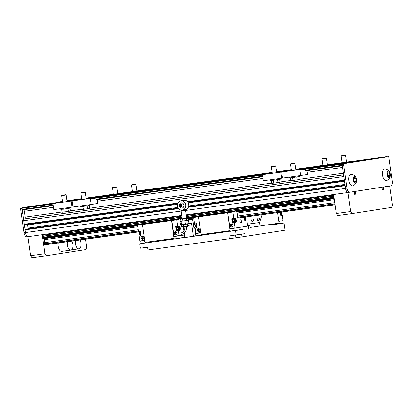<?xml version="1.0" encoding="UTF-8"?>
<svg xmlns="http://www.w3.org/2000/svg" width="413" height="413" viewBox="0 0 413 413"><rect width="100%" height="100%" fill="white"/><g stroke="black" fill="none" stroke-linecap="round" stroke-linejoin="round"><path stroke-width="0.62" d="M390.239 175.953A5.988 5.988 0 0 1 386.599 180.527A5.849 2.896 -97.9 0 1 382.577 175.226A5.849 2.896 -97.9 0 1 385.014 169.036A5.988 5.988 0 0 1 389.758 172.453A3.34 1.657 -97.9 0 1 390.244 174.141A3.34 1.657 -97.9 0 1 390.239 175.953A3.34 1.657 -97.9 0 1 387.884 177.053A3.34 1.657 -97.9 0 1 387.193 172.035A3.34 1.657 -97.9 0 1 389.758 172.453M346.992 188.152A4.455 2.21 82.1 0 0 349.78 192.226A4.455 2.21 82.1 0 0 349.801 192.221L390.636 185.855A4.455 2.21 82.1 0 0 392.19 181.106L388.783 157.183A0.558 0.274 82.1 0 0 388.437 156.672A0.558 0.274 82.1 0 0 388.432 156.672L343.781 163.636A0.558 0.274 82.1 0 0 343.585 164.229L346.992 188.152L345.552 188.349L344.411 180.321A0.558 0.274 -97.9 0 1 344.349 180.089L343.848 176.558A1.673 0.826 -97.9 0 1 343.812 176.129L344.411 180.321M356.006 177.714A5.988 5.988 0 0 0 351.267 174.296A5.849 2.896 82.1 0 0 348.83 180.543A5.849 2.896 82.1 0 0 352.852 185.788A5.988 5.988 0 0 0 356.491 181.219A3.34 1.657 82.1 0 0 356.006 177.714A3.34 1.657 82.1 0 0 353.962 176.542A3.34 1.657 82.1 0 0 353.223 179.913A3.34 1.657 82.1 0 0 354.85 182.907A3.34 1.657 82.1 0 0 356.491 181.219M353.585 178.555L353.946 181.101L355.221 182.205L356.13 180.76L355.769 178.215L354.493 177.11L353.585 178.555M354.044 181.183L353.678 178.406M20.846 208.173L22.018 208.007L20.846 208.173A0.558 0.274 82.1 0 0 20.65 208.766L24.057 232.689A4.455 2.21 82.1 0 0 26.845 236.763A4.455 2.21 82.1 0 0 26.866 236.757L26.845 236.763M59.26 202.184L43.654 204.616M30.577 255.704L31.982 257.738L46.359 255.755L44.955 253.721L42.245 234.703L27.872 236.685L30.577 255.704L44.955 253.721M181.111 211.084L25.472 232.55A4.455 2.21 -97.9 0 0 28.265 236.623L181.73 215.457L28.28 236.623A4.455 2.21 -97.9 0 1 28.265 236.623L27.872 236.685M25.472 232.55L25.09 229.85A0.558 0.274 -97.9 0 1 25.079 229.607A0.558 0.274 -97.9 0 1 25.281 229.256L25.828 229.169A0.558 0.274 -97.9 0 1 25.833 229.169L178.297 208.142L25.828 229.169M24.635 224.734L177.714 203.624L24.641 224.734A0.558 0.274 -97.9 0 1 24.635 224.734A0.558 0.274 -97.9 0 1 24.352 224.465A0.558 0.274 -97.9 0 1 24.29 224.228L23.784 220.697A1.673 0.826 -97.9 0 1 23.753 220.274A1.673 0.826 -97.9 0 1 24.367 218.916L24.641 218.875A1.673 0.826 82.1 0 0 25.224 217.093L24.398 211.306A1.673 0.826 82.1 0 0 23.464 209.778M24.352 224.465L25.079 229.607M22.524 209.907L53.189 205.679L22.529 209.907A0.558 0.274 -97.9 0 1 22.524 209.907A0.558 0.274 -97.9 0 1 22.24 209.634L23.753 220.274M58.904 202.515A1.673 0.826 82.1 0 0 59.013 202.427L45.094 204.42M386.996 156.873L388.432 156.672L386.996 156.873A0.558 0.274 82.1 0 0 386.996 156.873L342.341 163.832A0.558 0.274 82.1 0 0 342.15 164.426L343.812 176.129M345.552 188.349A4.455 2.21 82.1 0 0 348.34 192.422A4.455 2.21 82.1 0 0 348.36 192.422L349.759 192.226A0.558 0.274 -97.9 0 1 349.677 192.272L352.459 191.839A0.558 0.274 -97.9 0 1 352.454 191.839A0.558 0.274 -97.9 0 1 352.366 191.823M67.407 241.734A5.57 2.757 82.1 0 0 67.35 245.038A5.57 2.757 82.1 0 0 70.84 250.128A5.57 2.757 82.1 0 0 72.853 246.814A5.57 2.757 82.1 0 0 71.867 241.12M58.305 242.989A5.57 2.757 82.1 0 0 58.248 246.293A5.57 2.757 82.1 0 0 61.733 251.383L70.84 250.128M80.117 239.984A5.57 2.757 -97.9 0 1 80.984 242.916A5.57 2.757 -97.9 0 1 79.017 248.853A5.57 2.757 -97.9 0 1 76.209 246.282A5.57 2.757 -97.9 0 1 75.558 240.609M387.43 173.145L387.792 175.923M389.516 172.954L389.877 175.499L388.969 176.945L387.699 175.84L387.337 173.295L388.246 171.849L389.516 172.954L387.523 173.228M28.012 228.869A1.115 0.552 82.1 0 0 28.048 228.115L27.599 224.982A1.115 0.552 82.1 0 0 27.408 224.352M59.229 202.215L59.441 201.998A1.673 0.826 -97.9 0 1 59.709 201.859L62.539 201.415M22.24 209.634A0.558 0.274 -97.9 0 1 22.178 209.396L22.023 208.297A0.558 0.274 -97.9 0 1 22.214 207.703L29.431 206.577A1.673 0.826 -97.9 0 1 29.437 206.577A1.673 0.826 -97.9 0 1 29.447 206.577M342.3 165.494A0.558 0.274 -97.9 0 1 342.238 165.257L342.083 164.157A0.558 0.274 -97.9 0 1 342.274 163.563L349.491 162.438A1.673 0.826 -97.9 0 1 349.501 162.438A1.673 0.826 -97.9 0 1 349.785 162.495L350.048 162.634M354.323 192.396L354.282 192.117A0.558 0.274 82.1 0 0 353.931 191.611L354.323 192.396M355.288 191.369L355.567 193.325A0.558 0.274 -97.9 0 1 355.376 193.919L354.829 194.007A0.558 0.274 -97.9 0 1 354.824 194.007A0.558 0.274 -97.9 0 1 354.478 193.496L354.597 194.322L355.96 194.11L355.567 191.353L382.01 187.234L382.402 189.985L383.765 189.774L383.491 187.848L383.78 186.955L383.099 187.063A1.673 0.826 -97.9 0 1 383.094 187.063A1.673 0.826 -97.9 0 1 382.944 187.058M385.231 186.697L385.2 186.702A0.558 0.274 -97.9 0 1 385.117 186.748L387.9 186.315A0.558 0.274 -97.9 0 1 387.895 186.315A0.558 0.274 -97.9 0 1 387.807 186.299M389.485 186.036A4.455 2.21 -97.9 0 1 389.232 186.103L389.645 186.041L392.35 205.06L391.576 207.434L352.041 213.598L350.637 211.564L336.265 213.547L337.669 215.581L352.041 213.598M345.144 185.463A0.558 0.274 -97.9 0 0 345.149 185.711L345.531 188.411A4.455 2.21 -97.9 0 0 348.324 192.484L186.144 214.848L348.324 192.484A4.455 2.21 -97.9 0 0 348.34 192.479L347.932 192.546L350.637 211.564M379.289 158.076L379.501 157.859A1.673 0.826 -97.9 0 1 379.769 157.714L386.986 156.594A0.558 0.274 -97.9 0 1 386.986 156.589A0.558 0.274 -97.9 0 1 387.26 156.837M333.957 194.466L333.559 194.528L336.265 213.547M42.647 234.641L42.245 234.703M46.359 255.755L85.889 249.591L86.663 247.217L85.527 239.235M382.397 189.965L383.765 189.774M349.759 192.231L348.34 192.422M389.34 186.082L389.645 186.041M43.128 234.574L42.942 236.164L43.701 237.46L43.773 238.729A1.141 0.563 -97.9 0 1 44.361 239.659L44.785 242.627A1.141 0.563 -97.9 0 1 44.496 243.799L44.676 244.868L140.312 231.678M334.871 203.743A1.141 0.563 -97.9 0 1 334.85 203.759L335.02 204.812L237.336 218.11L334.912 204.652M333.477 194.528L333.296 196.118L333.931 197.125M334.014 197.729L334.127 198.689A1.141 0.563 -97.9 0 1 334.153 198.694M354.591 194.301L355.96 194.11M355.294 191.389L355.567 191.353M380.316 187.466L382.01 187.234M382.123 188.034L383.491 187.848M333.559 194.528L347.932 192.546M352.454 191.839L350.766 192.071L352.454 191.839M387.895 186.315L386.207 186.547L387.895 186.315M334.293 199.675L237.139 213.072L237.563 216.04A1.141 0.563 -97.9 0 1 237.274 217.212L237.336 218.11M193.893 219.04L188.462 219.788M137.834 226.768L44.361 239.659M333.172 195.23L186.237 215.493M181.823 216.102L42.818 235.276M333.394 194.544L186.144 214.853M181.73 215.462L43.04 234.589M196.371 223.949L193.351 224.362M181.617 225.983L181.276 225.839L181.214 224.946A1.141 0.563 82.1 0 0 181.452 224.6L180.429 224.718L179.96 221.409L181.395 221.187M196.134 223.789L193.325 224.176M181.591 225.797L181.276 225.839M140.074 231.523L44.558 244.697M355.769 178.215L353.776 178.488M356.13 180.76L354.137 181.039M389.877 175.499L387.884 175.773M116.198 186.857L112.718 187.342L116.198 186.857M112.718 187.342L112.424 187.739L116.833 187.11L117.772 193.718M127.529 192.288L126.45 192.525M113.348 194.224L108.242 195.034M126.435 192.437L117.762 193.635M113.348 194.244L108.227 194.951M127.524 192.267L117.762 193.614M135.361 184.213L131.886 184.704L135.361 184.213M131.886 184.704L131.587 185.096L136.001 184.466L136.94 191.074M146.708 189.727L145.613 189.882M132.511 191.58L127.405 192.391M146.692 189.624L136.925 190.971M145.603 189.794L136.93 190.992M132.516 191.601L127.395 192.308M341.747 155.753L345.227 155.262L341.747 155.753M345.227 155.262L345.619 155.556L341.21 156.186L342.15 162.774M342.134 162.67L337.029 163.481M346.548 162.082L355.232 160.972M337.013 163.398L342.134 162.691M346.543 162.061L355.221 160.884M322.584 158.396L326.058 157.905L322.584 158.396M326.058 157.905L326.456 158.2L322.042 158.829L322.981 165.417M322.966 165.314L317.86 166.124M327.385 164.725L336.068 163.615M317.85 166.041L322.971 165.334M327.38 164.704L336.058 163.527M289.544 177.12L289.658 177.92L294.624 177.249L299.58 176.506L299.471 175.752M300.741 175.577L299.879 169.516L300.969 169.345L281.671 172.025L282.538 178.091L307.561 174.513L306.936 170.683M292.574 177.538L292.987 180.455L290.897 180.724L290.484 177.822M292.987 180.455L299.172 179.547L298.759 176.645M291.041 163.656L294.521 163.166L291.041 163.656M290.798 163.698L290.504 164.09L294.913 163.465L295.853 170.053M342.083 164.157L301.036 169.815L305.548 169.196L305.785 170.848L342.341 165.799L305.78 170.843M297.128 179.867L296.715 176.95M300.969 169.345L301.051 169.898L305.548 169.196M281.671 172.025L299.879 169.516M270.381 179.763L270.494 180.564L275.461 179.892L280.417 179.149L280.308 178.395M273.411 180.182L273.824 183.098L271.733 183.367L271.32 180.466M273.824 183.098L280.009 182.19L279.596 179.288M271.878 166.3L275.352 165.809L271.878 166.3M271.635 166.341L271.336 166.733L275.75 166.109L276.684 172.696M282.533 178.07L263.37 180.734L262.508 174.668L281.805 172.004M277.959 182.51L277.546 179.593M281.578 178.22L280.716 172.159L281.805 171.989M262.508 174.668L280.716 172.159M89.853 204.662L89.962 205.416L83.731 206.34L80.039 206.83L79.926 206.03M97.318 199.593L97.938 203.423L91.123 204.487L90.261 198.426L91.35 198.255L91.428 198.803L95.93 198.106L96.162 199.758L262.807 176.769L96.162 199.753M89.141 205.555L89.554 208.457L87.504 208.777L87.091 205.86M87.504 208.777L83.369 209.365L82.956 206.448M83.369 209.365L81.278 209.634L80.865 206.732M84.655 192.117L81.18 192.608L84.655 192.117M84.897 192.076L85.295 192.375L80.881 193L81.815 199.567M95.93 198.106L262.57 175.122M91.35 198.255L72.053 200.935L90.261 198.426M91.123 204.487L72.915 207.001L72.053 200.935M70.69 207.305L70.793 208.059L64.567 208.983L60.871 209.474L60.757 208.673M69.973 208.198L70.386 211.1L68.341 211.42L67.928 208.503M68.341 211.42L64.206 212.008L63.788 209.092M64.206 212.008L62.115 212.277L61.702 209.376M65.491 194.76L62.012 195.251L65.491 194.76M65.734 194.719L66.126 195.019L61.718 195.643L62.652 202.21M72.915 206.98L71.96 207.13L71.093 201.069L72.187 200.914M72.187 200.899L53.979 203.408L71.093 201.069M71.96 207.13L53.752 209.639L52.89 203.578M177.513 206.02A4.734 4.109 -98.9 0 0 182.314 210.134A4.734 4.109 -98.9 0 0 185.644 204.822A4.734 4.109 -98.9 0 0 180.853 200.78A4.734 4.109 -98.9 0 0 177.513 206.02M181.209 202.84A2.643 2.297 -98.9 0 0 179.769 203.743A2.829 2.829 0 0 0 180.373 207.641A2.643 2.297 -98.9 0 0 183.847 206.077A2.643 2.297 -98.9 0 0 181.209 202.84M182.314 210.134L185.447 209.644A4.734 4.109 -98.9 0 0 188.782 204.337A4.734 4.109 -98.9 0 0 183.991 200.29L180.853 200.78M181.131 204.688L180.3 204.807L180.006 205.689L180.429 205.622L180.961 206.392L181.369 206.335L181.663 205.457L181.131 204.688M180.724 204.745L180.429 205.622M180.657 204.332A1.254 1.089 -98.9 0 0 179.991 206.324A1.254 1.089 -98.9 0 0 181.854 206.066A1.254 1.089 -98.9 0 0 180.657 204.332M180.006 205.689L180.538 206.459L181.364 206.345M180.538 206.459L180.961 206.392M145.345 242.927L139.718 243.804L140.348 248.213L147.534 247.222L147.926 249.979L229.38 238.745L228.988 235.988L244.899 233.639L245.291 236.396L285.094 230.191L284.072 223.02L278.393 223.805M179.96 221.409L188.581 220.222L189.056 223.526L181.462 224.6L180.992 221.291M193.769 227.284L194.642 227.165L193.769 227.3L192.675 219.582L188.581 220.222M192.675 219.582L188.091 220.217M181.457 221.208L188.013 220.279L188.478 219.912L184.756 220.764L180.904 220.991L181.457 221.208M197.032 227.377A2.173 1.074 -97.9 0 1 196.402 228.038L195.199 228.224L197.166 227.95L196.552 223.65L194.59 223.923L193.671 217.475L193.769 217.176L198.798 216.484L198.483 216.815L201.023 234.646L201.461 235.281L242.947 229.339L242.947 226.892M233.469 230.774L235.658 230.475M139.718 243.804L242.952 229.329M201.317 235.074L195.876 235.823M233.985 230.764L231.961 231.063L233.985 230.764M237.532 230.211L235.503 230.511L237.532 230.211M145.386 242.983L143.321 243.288L145.397 243.004M237.831 230.098L240.02 229.793M180.775 220.072A1.141 0.563 82.1 0 0 180.496 219.876L180.424 218.673L171.607 220.237L174.049 238.368L174.487 239.003L179.557 237.929L179.598 238.203L183.919 237.248L183.961 237.527L184.797 237.392M174.487 239.003L145.402 243.014L144.963 242.379L142.428 224.543L142.743 224.213L137.71 224.909L137.612 225.204L138.531 231.652L140.497 231.383L141.107 235.684L139.145 235.952L139.857 240.97L144.669 240.304M179.598 238.203L177.409 238.507M183.961 237.527L181.772 237.826M194.642 227.165L195.896 235.983L184.823 237.558L184.172 232.994M188.534 223.603L189.035 223.805L188.054 223.655L187.161 224.094L182.376 224.465L181.462 224.884L181.689 226.5L182.241 226.722L188.798 225.787L189.262 225.426L185.54 226.278L181.689 226.5M181.896 224.538L181.462 224.884M186.377 218.585L184.441 218.56L187.27 218.147L186.377 218.585L186.609 220.201M186.335 218.276L186.624 218.224L185.489 210.253L181.08 210.883L182.216 218.854L186.335 218.276M182.21 218.833L184.441 218.56L182.587 219.122L182.82 220.743M187.698 218.069L188.251 218.291L186.624 218.203M182.587 219.122L181.591 218.952L180.677 219.37L180.904 220.991M181.142 219.004L180.677 219.37M183.372 224.636L183.604 226.257M187.161 224.094L187.394 225.715M189.035 223.805L189.262 225.426M184.797 226.923C184.993 229.989 183.661 232.044 180.796 233.092L181.23 234.646C184.926 233.293 186.65 230.64 186.397 226.691M183.702 227.073L187.502 226.536L187.76 226.195L183.362 226.82M181.095 210.878L181.338 210.542L185.148 210L181.338 210.542M247.707 225.834L249.901 225.534L250.175 227.46L279.028 223.139L277.551 212.752M247.47 224.182L259.488 222.524L259.999 226.107M144.328 240.634L144.529 242.033L144.906 241.982M195.478 233.035L195.881 232.984M259.488 222.524L261.981 214.899M252.075 221.42L251.357 220.878C251.925 218.952 252.694 218.425 253.665 219.293C253.597 220.356 253.066 221.063 252.075 221.42M257.82 220.63L257.108 220.083C257.676 218.157 258.445 217.63 259.41 218.503C259.349 219.561 258.817 220.274 257.82 220.63M185.292 224.073L184.823 220.764M270.892 224.409L270.985 225.064L284.072 223.02M270.974 224.966L270.933 224.693M278.584 223.211L278.388 223.81L273.241 224.331L273.277 224.61L271.098 224.951M273.272 224.569L275.461 224.269M247.707 225.865L248.239 225.792L248.631 228.549M195.881 233.009L195.483 233.066M245.291 236.396L229.38 238.745M248.239 225.792L249.901 225.534M235.544 230.588L236.174 234.997M241.362 221.223A1.559 0.774 82.1 0 0 240.387 219.799A1.559 0.774 82.1 0 0 239.839 221.461A1.559 0.774 82.1 0 0 240.815 222.886A1.559 0.774 82.1 0 0 241.362 221.223M244.594 217.3A2.173 1.074 82.1 0 0 244.429 219.055A2.173 1.074 82.1 0 0 245.787 221.043L246.995 220.852L247.614 226.164L230.206 228.787L227.666 212.504L230.108 230.635L230.547 231.27M231.869 227.042A1.559 1.353 -98.9 0 0 231.409 223.96A1.559 1.353 -98.9 0 0 231.869 227.042M235.544 222.638A2.173 1.074 82.1 0 0 236.303 220.32A2.173 1.074 82.1 0 0 234.945 218.338L231.77 218.797L232.385 223.097L235.544 222.638L232.385 223.097M234.047 222.576A2.173 1.074 -97.9 0 1 233.582 222.906M234.347 222.23A1.895 0.94 -97.9 0 1 233.412 222.416A1.895 0.94 -97.9 0 1 232.71 220.852A1.895 0.94 -97.9 0 1 232.958 219.138A1.895 0.94 -97.9 0 1 233.908 219.05A1.951 0.965 -97.9 0 0 233.319 218.787A1.951 0.965 -97.9 0 0 232.633 220.862A1.951 0.965 -97.9 0 0 233.856 222.643A1.951 0.965 -97.9 0 0 234.347 222.23M234.661 220.573A0.836 0.413 82.1 0 0 235.188 221.337A0.836 0.413 82.1 0 0 235.482 220.449A0.836 0.413 82.1 0 0 234.961 219.685A0.836 0.413 82.1 0 0 234.661 220.573M233.169 218.833A1.951 0.965 82.1 0 0 233.009 218.828A1.951 0.965 82.1 0 0 232.323 220.909A1.951 0.965 82.1 0 0 233.541 222.69A1.951 0.965 82.1 0 0 233.696 222.643M244.914 218.978A0.836 0.413 82.1 0 0 245.436 219.742A0.836 0.413 82.1 0 0 245.73 218.849A0.836 0.413 82.1 0 0 245.208 218.085A0.836 0.413 82.1 0 0 244.914 218.978M246.009 219.618L245.446 220.516L245.152 220.16A1.394 0.692 82.1 0 0 245.833 220.052A1.394 0.692 82.1 0 0 246.029 219.035L246.029 219.035A1.394 0.692 82.1 0 0 246.003 218.807L246.009 219.613A1.606 0.795 -97.9 0 1 246.009 219.618M245.446 220.516A1.606 0.795 -97.9 0 1 245.441 220.516L244.992 220.578M244.615 219.83L244.646 219.824A1.606 0.795 -97.9 0 1 244.646 219.824L244.641 219.019A1.394 0.692 82.1 0 0 245.152 220.16L244.615 219.835M244.424 218.24L244.811 217.77A1.394 0.692 82.1 0 0 244.641 219.019L244.424 218.24A1.606 0.795 -97.9 0 1 244.424 218.234M244.992 217.336L244.553 217.398L245.492 217.666A1.394 0.692 82.1 0 0 244.811 217.77L244.992 217.336M245.492 217.666L245.781 218.023A1.606 0.795 -97.9 0 1 245.787 218.028L246.003 218.807A1.394 0.692 82.1 0 0 245.967 218.606L245.967 218.606A1.394 0.692 82.1 0 0 245.492 217.666M235.761 221.213L235.193 222.117L234.904 221.755A1.394 0.692 82.1 0 0 235.586 221.652A1.394 0.692 82.1 0 0 235.777 220.63L235.777 220.63A1.394 0.692 82.1 0 0 235.756 220.403L235.761 221.213M235.193 222.117L233.861 222.297L233.066 221.611L234.398 221.425L233.066 221.611L232.839 220.021A1.606 0.795 82.1 0 0 232.839 220.021L233.407 219.117A1.606 0.795 82.1 0 1 233.412 219.117L233.407 219.117M234.904 221.755L234.398 221.43L234.393 220.614A1.394 0.692 82.1 0 0 234.904 221.755M234.171 219.84L232.839 220.021L234.171 219.835L234.563 219.37A1.394 0.692 82.1 0 0 234.393 220.614L234.171 219.84A1.606 0.795 -97.9 0 1 234.171 219.835M234.563 219.37L234.739 218.936L235.245 219.262A1.394 0.692 82.1 0 0 234.563 219.37M235.245 219.262L235.756 220.403A1.394 0.692 82.1 0 0 235.72 220.201L235.72 220.201A1.394 0.692 82.1 0 0 235.245 219.262M246.995 220.852L245.637 221.038M233.133 218.606A2.173 1.074 -97.9 0 1 233.526 218.797M193.769 217.176L197.337 216.34L236.484 210.94L232.917 211.776L233.737 218.523M234.347 222.824L235.059 227.842L230.031 228.534M231.977 224.006A1.559 1.353 -98.9 0 0 232.416 226.82M230.206 228.787L235.234 228.095L235.059 227.842M236.484 210.94L236.556 212.143A1.141 0.563 -97.9 0 1 237.139 213.072M198.87 228.575A1.559 1.353 -98.9 0 0 199.309 231.388M198.323 228.523A1.559 1.353 -98.9 0 0 198.782 231.605A1.559 1.353 -98.9 0 0 198.323 228.523M195.953 223.738A2.173 1.074 -97.9 0 1 196.593 224.197M196.144 224.259L196.629 224.192L196.144 224.259L195.576 225.157L196.748 224.997A1.895 0.94 82.1 0 0 196.774 225.808A1.895 0.94 82.1 0 0 196.97 226.582L195.803 226.752L196.593 227.439L197.084 227.372M196.758 225.095A1.951 0.965 82.1 0 0 196.794 225.808A1.951 0.965 82.1 0 0 196.96 226.5M196.748 224.997L195.576 225.162L195.617 226.169A1.394 0.692 -97.9 0 1 195.581 225.968L195.803 226.747L196.97 226.587M195.199 228.224L196.092 233.495L200.764 232.849L196.092 233.495M201.023 234.646L230.108 230.635M195.664 216.882L234.811 211.482M195.623 216.603L234.77 211.208M140.9 234.228A1.951 0.965 -97.9 0 1 140.735 233.536A1.951 0.965 -97.9 0 1 140.699 232.824M141.024 235.1L140.539 235.167L139.744 234.481L140.916 234.321A1.895 0.94 -97.9 0 1 140.714 233.541A1.895 0.94 -97.9 0 1 140.688 232.741M140.916 234.316L139.744 234.481L139.522 233.701A1.394 0.692 82.1 0 0 139.558 233.903L139.501 233.474A1.394 0.692 82.1 0 0 139.522 233.701L139.517 232.891L140.688 232.731L139.517 232.891L140.084 231.987L140.575 231.92L140.084 231.987M140.033 241.223L144.71 240.578L140.033 241.223L139.857 240.97M139.145 235.952L140.343 235.766A2.173 1.074 82.1 0 0 140.972 235.111M140.534 231.925A2.173 1.074 82.1 0 0 139.893 231.466M180.424 218.673L141.282 224.068L137.71 224.909M171.823 220.201L174.147 236.52L184.456 235.002M177.466 226.53A2.173 1.074 82.1 0 0 177.074 226.339M176.325 230.826L175.711 226.525L178.875 226.066A2.173 1.074 -97.9 0 1 178.886 226.066A2.173 1.074 -97.9 0 1 180.244 228.053A2.173 1.074 -97.9 0 1 179.49 230.366L177.523 230.64A2.173 1.074 82.1 0 0 177.988 230.309M176.573 228.595A1.951 0.965 82.1 0 0 177.796 230.377A1.951 0.965 82.1 0 0 178.292 229.964A1.895 0.94 82.1 0 1 177.074 229.814A1.895 0.94 82.1 0 1 176.65 228.585A1.895 0.94 82.1 0 1 176.898 226.866A1.895 0.94 82.1 0 1 177.848 226.778A1.951 0.965 82.1 0 0 177.265 226.515A1.951 0.965 82.1 0 0 176.573 228.595M179.423 228.177A0.836 0.413 -97.9 0 1 179.128 229.07A0.836 0.413 -97.9 0 1 178.607 228.306A0.836 0.413 -97.9 0 1 178.901 227.413A0.836 0.413 -97.9 0 1 179.423 228.177M177.636 230.371A1.951 0.965 -97.9 0 1 177.482 230.418A1.951 0.965 -97.9 0 1 176.263 228.637A1.951 0.965 -97.9 0 1 176.95 226.556A1.951 0.965 -97.9 0 1 177.11 226.561M177.012 229.344L178.339 229.158L179.134 229.845L177.802 230.031L177.012 229.344A1.606 0.795 -97.9 0 1 177.007 229.339L178.339 229.158L178.333 228.348A1.394 0.692 -97.9 0 1 178.504 227.104A1.394 0.692 -97.9 0 1 179.185 226.995A1.394 0.692 -97.9 0 1 179.66 227.935L179.66 227.935A1.394 0.692 -97.9 0 1 179.696 228.136A1.394 0.692 -97.9 0 1 179.717 228.363L179.717 228.363A1.394 0.692 -97.9 0 1 179.526 229.38A1.394 0.692 -97.9 0 1 178.844 229.489A1.394 0.692 -97.9 0 1 178.333 228.348L178.111 227.568L176.785 227.749L177.007 229.339M179.134 229.845L179.701 228.947A1.606 0.795 82.1 0 0 179.701 228.941L179.474 227.356A1.606 0.795 82.1 0 0 179.474 227.351L178.684 226.665L177.353 226.851L176.785 227.749A1.606 0.795 -97.9 0 1 176.785 227.749L178.111 227.568L178.679 226.665A1.606 0.795 82.1 0 0 178.679 226.665L177.347 226.851A1.606 0.795 -97.9 0 1 177.353 226.851M174.147 236.52L179.175 235.828L178.287 230.557M176.857 219.509L176.759 219.804L171.725 220.501M177.678 226.257L176.759 219.804M174.049 238.368L144.963 242.379M178.752 219.215L139.604 224.61M178.71 218.936L139.568 224.336M281.17 213.325A0.836 0.413 -97.9 0 1 280.876 214.213A0.836 0.413 -97.9 0 1 280.355 213.449A0.836 0.413 -97.9 0 1 280.649 212.561A0.836 0.413 -97.9 0 1 281.17 213.325M280.055 214.311L280.881 214.992L280.432 215.054M280.881 214.992A1.606 0.795 82.1 0 0 280.886 214.992L281.274 214.528A1.394 0.692 -97.9 0 1 280.592 214.631A1.394 0.692 -97.9 0 1 280.081 213.495L280.086 214.301A1.606 0.795 82.1 0 0 280.091 214.306L280.055 214.306M281.274 214.528L281.449 214.094A1.606 0.795 82.1 0 0 281.449 214.089L281.444 213.278A1.394 0.692 -97.9 0 1 281.47 213.506A1.394 0.692 -97.9 0 1 281.274 214.528M281.057 212.272A1.394 0.692 -97.9 0 1 281.408 213.082L281.408 213.077A1.394 0.692 -97.9 0 1 281.444 213.278L281.227 212.504A1.606 0.795 82.1 0 0 281.222 212.499L280.933 212.143M280.251 212.246L279.828 212.716L280.081 213.495A1.394 0.692 -97.9 0 1 280.179 212.39M281.077 215.514L282.435 215.328L283.055 220.64L278.77 221.306M282.435 215.328L281.238 215.514A2.173 1.074 -97.9 0 1 281.227 215.514A2.173 1.074 -97.9 0 1 279.869 213.531A2.173 1.074 -97.9 0 1 279.859 212.437M193.444 236.365L191.56 223.139L189.056 223.526M183.258 226.598L183.873 230.888M188.251 218.291L188.478 219.912M175.37 231.688A1.559 1.353 81.1 0 1 175.809 234.775A1.559 1.353 81.1 0 1 175.37 231.688M176.356 234.553A1.559 1.353 81.1 0 1 175.917 231.739M143.249 239.122A1.559 1.353 81.1 0 1 142.81 236.308M142.702 239.339A1.559 1.353 81.1 0 1 142.263 236.251A1.559 1.353 81.1 0 1 142.702 239.339M25.467 232.493L24.057 232.689M22.059 208.57L20.65 208.766M342.15 164.426L343.585 164.229M342.341 163.832L343.781 163.636M334.809 203.929L237.232 217.388M194.497 223.278L193.222 223.454M181.488 225.075L181.173 225.116M138.438 231.012L44.454 243.975M334.85 203.759L237.274 217.212M194.477 223.118L193.201 223.294M138.417 230.846L44.496 243.799M334.716 202.644L237.563 216.04M194.316 222.003L193.041 222.179M138.257 229.736L44.785 242.627M334.127 198.689L236.556 212.143M193.754 218.049L188.323 218.797M137.694 225.777L43.773 238.729M334.04 198.534L236.463 211.993M193.728 217.883L188.297 218.637M180.718 219.68L180.409 219.721M137.674 225.617L43.685 238.58M333.967 198.034L236.391 211.487M193.666 217.383L187.946 218.167M180.982 219.133L180.336 219.22M137.606 225.111L43.613 238.074M333.983 197.832L236.406 211.286M194.291 217.093L186.614 218.152M182.2 218.761L180.347 219.019M138.231 224.827L43.628 237.873M334.003 197.662L236.463 211.11M195.643 216.742L186.593 217.992M182.179 218.601L180.404 218.844M139.584 224.471L43.685 237.697M333.936 197.192L186.526 217.522M182.112 218.131L43.618 237.232M333.363 196.309L186.392 216.577M181.978 217.186L43.009 236.35M333.296 196.118L186.361 216.386M181.952 216.99L42.942 236.164M386.986 156.594L295.723 169.175L386.986 156.589M291.315 169.784L276.56 171.818L291.315 169.784M272.146 172.428L86.105 198.085L272.146 172.428M81.691 198.694L66.942 200.728L81.691 198.694M379.769 157.714L295.744 169.304M291.33 169.913L276.581 171.947M272.167 172.557L86.126 198.214M81.712 198.823L66.958 200.857M62.544 201.467L59.709 201.859M379.501 157.859L295.76 169.407M291.346 170.017L276.591 172.051M272.182 172.66L86.136 198.317M81.728 198.927L66.973 200.961M62.559 201.57L59.441 201.998M369.083 159.666L295.811 169.769M291.397 170.378L276.643 172.412M272.234 173.021L86.188 198.679M81.779 199.288L67.025 201.322M62.611 201.931L59.013 202.427M349.491 162.438L295.822 169.841L349.501 162.438M291.408 170.445L276.653 172.484L291.408 170.445M272.244 173.088L86.198 198.746L272.244 173.088M81.784 199.355L67.035 201.389L81.784 199.355M62.621 201.998L29.431 206.577L62.621 201.998M342.274 163.563L295.837 169.965M291.423 170.574L276.674 172.608M272.26 173.217L86.219 198.875M81.805 199.484L67.051 201.518M62.642 202.127L22.214 207.703M52.952 204.032L22.023 208.297M342.238 165.257L305.703 170.295M262.73 176.222L96.084 199.205M53.107 205.132L22.178 209.396M344.349 180.089L187.574 201.709M177.951 203.036L24.29 224.228M343.848 176.558L23.784 220.697M24.641 218.875L343.637 174.88L24.367 218.916M344.452 180.631L187.961 202.21L344.452 180.631M345.531 188.411L185.525 210.48M345.149 185.711L188.374 207.331M178.684 208.668L25.09 229.85M345.098 185.148L188.612 206.722M178.302 208.152L25.281 229.256M354.824 194.007L354.555 194.043L354.824 194.007M363.151 160.59L349.672 162.448M342.573 167.425L307.241 172.298M263.04 178.395L97.623 201.208M53.416 207.305L24.398 211.306M343.399 173.212L299.141 179.319M290.86 180.46L279.973 181.963M271.697 183.104L89.518 208.224M81.242 209.37L70.355 210.867M62.074 212.014L25.224 217.093M344.545 181.271L188.307 202.819M177.544 204.306L27.599 224.982M344.989 184.404L188.787 205.948M177.92 207.45L28.048 228.115M241.935 236.856L241.553 234.161M235.921 237.723L235.544 235.085M232.818 212.076L227.785 212.767M232.917 211.776L227.883 212.473M197.161 227.93L196.402 228.038M198.483 216.815L227.568 212.803M198.581 216.515L227.666 212.504M177.523 230.64L179.49 230.366M171.509 220.532L137.612 225.204M171.607 220.237L142.521 224.249M195.917 233.237L200.728 232.576M193.671 217.475L198.483 216.81M179.005 235.57L173.971 236.267M141.107 235.663L140.343 235.766M71.439 249.901L79.017 248.853M112.424 187.739L113.363 194.327M116.44 186.815L116.833 187.11M131.587 185.096L132.527 191.684M135.603 184.172L136.001 184.466M345.619 155.556L346.559 162.164M341.505 155.794L341.21 156.186M326.456 158.2L327.395 164.808M322.341 158.437L322.042 158.829M290.504 164.09L291.439 170.657M294.521 163.166L294.913 163.465M271.336 166.733L272.27 173.3M275.352 165.809L275.75 166.109M85.295 192.375L86.229 198.958M81.18 192.608L80.881 193M66.126 195.019L67.066 201.601M62.012 195.251L61.718 195.643M183.692 227.078L183.315 226.587M185.148 210L185.489 210.253M233.541 222.69L233.856 222.643M233.009 218.828L233.319 218.787M177.482 230.418L177.796 230.377M176.95 226.556L177.265 226.515"/></g></svg>
